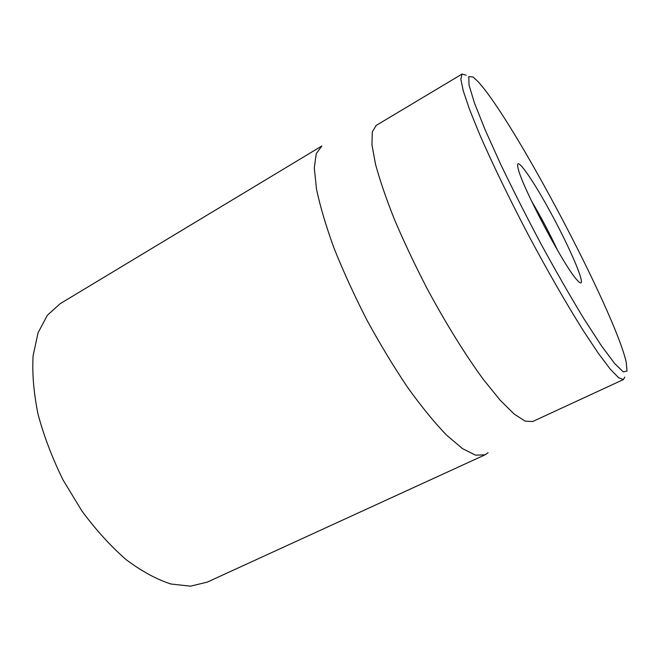 <?xml version="1.0" encoding="UTF-8"?>
<svg xmlns="http://www.w3.org/2000/svg" width="660" height="660" viewBox="0 0 660 660"><rect width="100%" height="100%" fill="white"/><g stroke="black" fill="none" stroke-linecap="round" stroke-linejoin="round"><path stroke-width="0.99" d="M531.655 201.316C541.134 217.214 549.772 233.558 557.56 250.354M581.179 282.711C583.688 279.46 567.303 242.732 549.07 209.641C530.83 176.327 514.429 153.631 518.1 168.316C521.54 185.839 564.638 267.424 577.178 280.145C579.298 282.529 580.635 283.379 581.179 282.711M473.096 77.022L477.997 81.568C513.868 120.335 614.419 310.687 626.233 362.167L627 371.077L623.238 371.861L614.658 363.528L601.351 345.659L583.869 318.697C570.455 296.604 556.281 271.895 541.34 244.571C526.54 216.703 512.919 189.808 500.494 163.894L485.042 129.616L474.416 102.886L469.037 85.09L468.765 76.609L473.096 77.022M60.126 303.715L47.355 315.274L38.09 332.706L33.115 355.649C32.068 373.428 33.718 393.013 38.074 414.397C43.997 436.359 52.371 458.279 63.17 480.166L81.914 510.98C95.947 529.955 110.707 546.191 126.184 559.688C141.669 571.263 156.552 579.364 170.841 583.993L190.459 586.171L207.215 582.136L485.034 454.831L475.505 455.153L462.503 448.627L446.366 434.94C434.239 422.309 421.27 406.387 407.467 387.173C393.492 366.391 379.929 343.926 366.77 319.778C354.247 295.3 343.332 271.433 334.034 248.176C325.949 225.943 320.108 206.258 316.511 189.123L314.292 168.085L316.231 153.664L321.874 145.967L60.126 303.715M466.174 75.182L462.049 74.069L460.845 79.076L463.262 90.849L469.532 109.42L479.622 134.343C492.121 163.078 509.099 198.198 528.14 234.531C547.42 270.732 566.866 304.557 583.555 331.072L598.447 353.463L610.261 369.105L618.618 377.743L623.436 379.566L624.756 377.075M462.049 74.069L376.175 125.433L372.289 131.909L371.959 144.886L375.532 164.315C379.871 180.287 386.224 198.792 394.581 219.813C403.986 241.865 414.736 264.611 426.822 288.057C445.525 322.921 465.415 354.964 483.491 379.624L500.132 400.166L514.165 414.059L525.071 421.105L532.612 421.55L623.436 379.566M488.103 452.678L485.034 454.831"/></g></svg>
